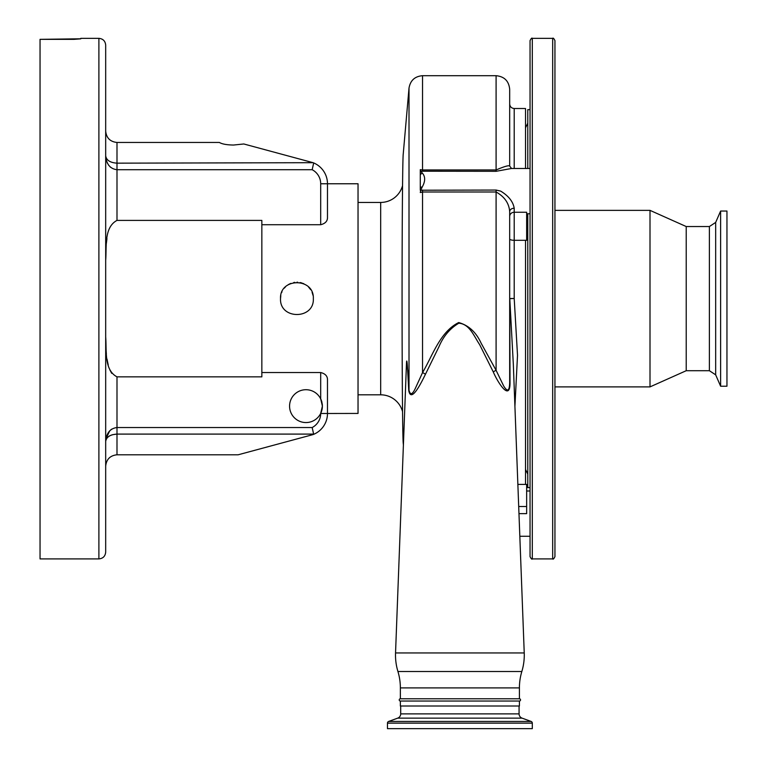 <?xml version="1.0" encoding="UTF-8"?>
<svg xmlns="http://www.w3.org/2000/svg" width="767" height="767" viewBox="0 0 767 767"><rect width="100%" height="100%" fill="white"/><g stroke="black" fill="none" stroke-linecap="round" stroke-linejoin="round"><path stroke-width="1.15" d="M358.036 394.813L380.672 394.813L380.672 202.44L358.036 202.44M313.003 295.333L312.083 292.323M310.673 289.667L308.516 287.011M303.809 283.732L303.166 283.445M302.14 283.071L300.127 282.534M297.692 282.237L296.925 282.218M294.806 282.352L293.713 282.534M290.818 283.397L289.332 284.087M289.054 284.231L287.932 284.912M285.497 286.858L284.308 288.143M281.997 291.834L281.767 292.352M280.799 295.621L280.521 298.631C279.495 277.491 314.326 277.424 313.339 298.631C314.355 319.791 279.504 319.801 280.521 298.631M321.987 402.493A16.404 16.404 0 0 0 320.692 398.869L320.692 372.532C325.313 373.682 327.576 376.146 327.48 379.924L327.48 413.49L358.036 413.432L358.036 183.764L327.48 183.764A22.636 22.636 0 0 0 313.089 162.69L243.81 143.975L233.561 145.04C226.888 144.944 222.152 144.091 219.372 142.461L116.996 142.461L116.996 163.16L313.089 162.69A22.636 22.636 0 0 1 327.48 183.764L327.48 217.329L327.48 183.764A22.636 22.636 0 0 0 313.089 162.69M327.48 217.329C327.586 221.097 325.323 223.561 320.692 224.721L320.692 183.764A15.839 15.839 0 0 0 312.169 169.718L313.636 163.16M320.692 372.532L261.844 372.532L261.844 224.721L320.692 224.721M112.605 434.678L116.996 434.093C110.18 434.544 106.412 436.989 105.683 441.428C106.412 433.019 110.18 428.389 116.996 427.535L312.169 427.535A15.839 15.839 0 0 0 320.692 413.49L327.48 413.49L327.48 379.924M105.683 151.272L105.683 260.339C106.776 246.706 103.861 227.368 116.996 220.397L261.844 220.397L261.844 224.721M312.169 169.718L116.996 169.718C110.18 168.865 106.412 164.234 105.683 155.826C106.412 160.265 110.18 162.709 116.996 163.16L116.996 220.397M105.683 131.147L105.683 135.107L105.683 131.147C106.402 137.974 110.17 141.742 116.996 142.461M106.143 157.887L105.884 157.187M105.875 157.149L105.683 155.826M106.153 159.795L106.46 160.888M106.987 162.288L107.495 163.361M108.272 164.675L108.904 165.538M109.93 166.669L110.601 167.283M106.949 238.595L106.373 243.283M98.895 38.35C103.018 38.753 105.28 41.015 105.683 45.138L105.683 552.115C105.28 556.238 103.018 558.501 98.895 558.903L98.895 38.35L80.784 38.35L80.784 38.839L73.996 39.347L40.047 39.347L80.784 38.801M105.683 429.817L105.683 445.982M98.895 558.903L40.047 558.903L40.047 39.347M261.844 372.532L261.844 376.856L116.996 376.856L116.996 454.793C110.17 455.512 106.402 459.289 105.683 466.106M105.683 441.428L105.875 440.105M106.162 439.328L106.45 438.782M106.546 438.628L106.92 438.101M107.562 437.382L108.195 436.826M109 436.25L109.834 435.752M111.014 435.205L111.742 434.937M111.733 429.137L110.812 429.798M109.796 430.718L105.884 438.829M116.996 454.793L238.144 454.793L313.089 434.573A22.636 22.636 0 0 0 327.48 413.49A22.636 22.636 0 0 1 313.089 434.573M105.683 337.202L105.923 347.902M105.951 348.295L106.364 353.932M107.006 359.052L108.243 365.054M109.902 369.972L111.704 373.318M312.169 427.535L313.636 434.093L116.996 434.093M116.996 376.856C103.852 369.895 106.786 350.548 105.683 336.914M320.692 413.49L320.692 413.403A16.404 16.404 0 0 0 322.389 406.136L320.692 398.869A16.404 16.404 0 0 0 289.571 406.136A16.404 16.404 0 0 0 320.692 413.403L322.389 406.136A16.404 16.404 0 0 0 322.178 403.519M322.389 406.136L321.967 409.837M380.672 394.813A22.636 22.636 0 0 1 402.56 411.678M380.672 202.44A22.636 22.636 0 0 0 402.56 185.576M406.385 365.773L407.747 369.934L409.012 390.173C410.297 395.465 412.493 394.679 415.589 387.824L422.54 372.618C432.55 355.773 440.009 331.775 458.704 322.552C468.666 325.342 476.134 332.226 481.13 343.204L496.096 370.317L503.622 385.887C507.495 392.33 509.509 391.16 509.681 382.369L509.681 211.634C509.058 203.236 504.523 196.697 496.096 191.999L422.54 191.999L420.278 192.527L420.7 190.638L420.278 192.527M403.308 153.784C402.656 153.563 402.061 222.238 402.071 298.631C402.061 374.967 402.656 443.69 403.308 443.47M518.971 513.641L526.651 513.641L526.651 484.389L525.52 484.389L525.52 240.301L526.651 240.301L526.651 212.238L514.206 212.238L514.206 240.301L525.52 240.301M530.045 298.631L530.045 40.613C531.195 38.408 531.953 37.65 532.308 38.35L532.308 558.903C531.953 559.603 531.195 558.846 530.045 556.641L530.045 298.631M530.045 168.491L511.455 168.491L496.096 171.309L420.728 171.223L422.253 173.006C425.445 176.563 425.445 181.204 422.253 186.937L420.728 190.216L496.096 190.053L500.669 191.117C508.559 195.901 513.075 201.606 514.206 208.221A4.525 3.423 -0 0 0 509.681 211.634L509.681 216.467A4.525 4.228 0 0 1 514.206 212.238L514.206 208.221M530.045 487.611L527.782 487.611L527.782 213.753M527.782 168.491L527.782 109.643L530.045 109.643M552.681 38.35L552.681 558.903C553.141 559.546 553.889 558.788 554.944 556.641L554.944 40.613C553.889 38.465 553.141 37.708 552.681 38.35L532.308 38.35M709.389 370.71L709.389 226.543L715.669 222.42L715.669 374.833L709.389 370.71L686.216 370.71L650.004 386.894L650.004 210.359L554.944 210.359M686.216 370.71L686.216 226.543L650.004 210.359M720.616 211.04L726.953 211.04L726.953 386.213L720.616 386.213L720.616 211.04L715.669 222.42M525.52 168.491L525.52 108.511L514.206 108.511L514.206 168.491M509.681 89.269L509.681 166.103C509.048 165.097 504.523 166.381 496.096 169.958L496.096 75.693C504.35 76.499 508.876 81.024 509.681 89.269M513.334 364.392L509.777 298.67A4.525 0.825 0 0 1 509.681 298.497L514.206 298.497L509.777 298.67L510.017 382.541C510.151 402.435 497.447 381.851 493.286 371.947A4.525 1.323 154 0 1 496.096 370.317L496.096 190.053M509.681 238.911A4.525 1.39 0 0 0 514.206 240.301L514.206 298.497L517.514 355.313L514.916 406.481M422.54 171.309L422.54 169.958L420.278 169.66L420.278 174.588L420.278 171.616M422.253 173.006L420.278 174.588L420.278 187.301L422.253 186.937M420.7 171.012L420.278 171.367L420.278 169.66M420.278 190.235L420.278 187.301M493.286 371.947L479.643 344.632C474.111 336.454 469.653 323.914 458.781 323.214C449.932 328.487 443.326 336.32 438.973 346.713L425.436 374.286C421.054 383.203 411.064 403.471 408.753 390.518L407.737 371.822C407.373 365.399 406.788 356.54 406.472 363.683L395.542 652.957L524.235 652.957L513.324 364.2M395.542 652.957A56.585 56.585 0 0 0 397.929 671.499L521.838 671.499A56.585 56.585 0 0 0 524.235 652.957M397.929 671.499A56.585 56.585 0 0 1 400.364 687.913L519.412 687.913A56.585 56.585 0 0 1 521.838 671.499M519.412 701.038L519.412 706.014L400.364 706.014L400.364 701.038L519.412 701.038A1.131 1.131 0 0 0 520.544 699.907A1.131 1.131 0 0 0 519.412 698.775L400.364 698.775L400.364 687.913M519.412 698.775L519.412 687.913M400.364 701.038A1.131 1.131 0 0 1 399.233 699.907A1.131 1.131 0 0 1 400.364 698.775M400.7 706.014L400.7 713.885A4.525 4.525 0 0 1 397.718 718.133L388.648 721.44A1.812 1.812 0 0 0 387.46 723.137L387.46 728.65L532.308 728.65L532.308 723.137L387.46 723.137M519.067 706.014L519.067 713.885L400.7 713.885M532.308 723.137A1.812 1.812 0 0 0 531.119 721.44L522.049 718.133A4.525 4.525 0 0 1 519.067 713.885M425.436 374.286A4.525 1.371 25.7 0 0 422.54 372.618L422.54 190.053M408.753 390.518A4.525 1.189 176.6 0 0 409.012 390.173L409.012 88.09C410.326 80.477 414.832 76.345 422.54 75.693L422.54 169.958L496.096 169.958L496.096 171.309M320.692 183.764L327.48 183.764M518.703 506.508L526.651 506.508M517.859 484.389L525.52 484.389M522.049 718.133L397.718 718.133M531.119 721.44L388.648 721.44M403.202 442.837L403.394 445.004M526.651 491.005L530.045 491.005M519.825 536.267L530.045 536.267M530.045 213.753L526.651 213.753M650.004 386.894L554.944 386.894M709.389 226.543L686.216 226.543M715.669 374.833L720.616 386.213M552.681 558.903L532.308 558.903M525.52 469.5L527.782 474.035M525.52 127.753L527.782 123.219M514.206 108.511C511.455 108.243 509.95 106.738 509.681 103.986M511.57 168.491L509.681 166.103M496.096 75.693L422.54 75.693M403.202 154.416L409.012 88.09"/></g></svg>
